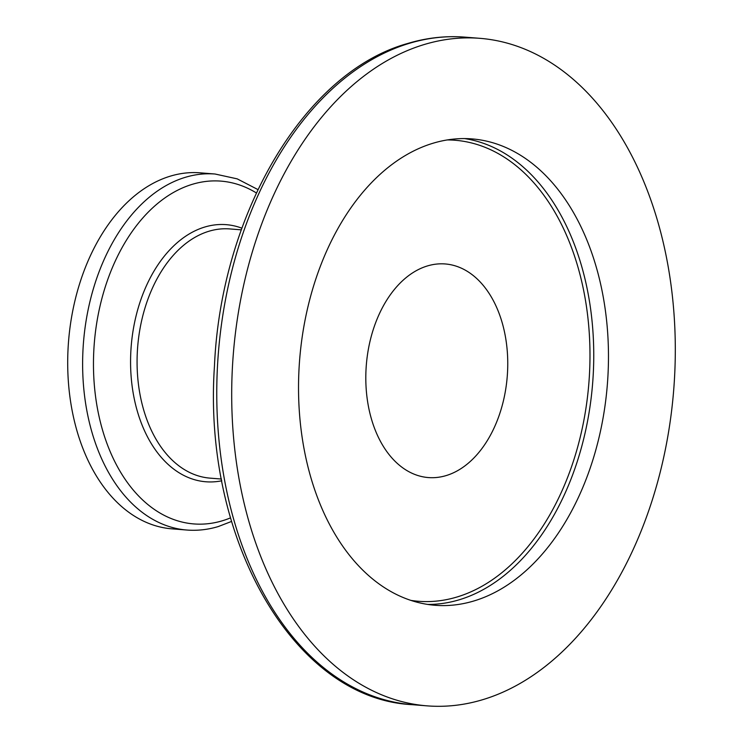 <?xml version="1.0" encoding="UTF-8"?>
<svg xmlns="http://www.w3.org/2000/svg" width="743" height="743" viewBox="0 0 743 743"><rect width="100%" height="100%" fill="white"/><g stroke="black" fill="none" stroke-linecap="round" stroke-linejoin="round"><path stroke-width="1.11" d="M186.781 530.028A178.561 117.821 94.5 0 1 82.622 365.138A178.561 117.821 94.5 0 1 185.332 177.317A178.561 117.821 94.5 0 1 215.061 174.02L200.136 172.831A178.561 117.821 94.5 0 0 170.398 176.128A178.561 117.821 94.5 0 0 67.697 363.949A178.561 117.821 94.5 0 0 171.847 528.84L186.781 530.028C197.35 530.855 207.854 529.694 218.312 526.546L231.565 521.437M427.429 265.938A107.141 70.696 94.5 0 0 365.807 378.633A107.141 70.696 94.5 0 0 428.293 477.563A107.141 70.696 94.5 0 0 446.134 475.585A107.141 70.696 94.5 0 0 507.757 362.9A107.141 70.696 94.5 0 0 445.271 263.96A107.141 70.696 94.5 0 0 427.429 265.938M433.076 143.223A233.924 154.349 94.5 0 0 298.528 389.276A233.924 154.349 94.5 0 0 434.971 605.276A233.924 154.349 94.5 0 0 473.923 600.957A233.924 154.349 94.5 0 0 608.471 354.913A233.924 154.349 94.5 0 0 472.028 138.904A233.924 154.349 94.5 0 0 433.076 143.223M482.736 699.674A334.805 220.912 94.5 0 0 675.303 347.501A334.805 220.912 94.5 0 0 480.015 38.339A334.805 220.912 94.5 0 0 424.262 44.515A334.805 220.912 94.5 0 0 231.695 396.678A334.805 220.912 94.5 0 0 426.984 705.85A334.805 220.912 94.5 0 0 482.736 699.674M241.299 229.847L229.782 228.928A124.991 82.473 94.5 0 0 208.969 231.24A124.991 82.473 94.5 0 0 137.074 362.714A124.991 82.473 94.5 0 0 209.981 478.13L221.498 479.049M241.884 228.185A128.966 85.092 94.5 0 0 204.743 227.042A128.966 85.092 94.5 0 0 131 374.695A128.966 85.092 94.5 0 0 221.813 480.777M256.354 192.939A171.949 113.456 94.5 0 0 192.363 184.301A171.949 113.456 94.5 0 0 94.463 386.583A171.949 113.456 94.5 0 0 222.398 520.769A171.949 113.456 94.5 0 0 230.534 517.862M427.634 604.43A233.924 154.349 94.5 0 0 459.211 599.787A233.924 154.349 94.5 0 0 593.731 359.315A233.924 154.349 94.5 0 0 464.654 138.588M410.73 600.363A231.24 152.575 94.5 0 0 456.973 597.01A231.24 152.575 94.5 0 0 589.905 347.91A231.24 152.575 94.5 0 0 447.314 139.935M412.049 704.661C293.522 698.838 202.588 538.731 214.448 366.262C220.894 214.188 304.426 72.182 407.536 43.521C426.649 37.763 445.837 35.645 465.09 37.15A334.805 220.912 94.5 0 0 409.337 43.326A334.805 220.912 94.5 0 0 216.761 395.499A334.805 220.912 94.5 0 0 412.049 704.661L426.984 705.85M215.061 174.02L237.193 178.859L257.932 189.576M465.09 37.15L480.015 38.339"/></g></svg>

